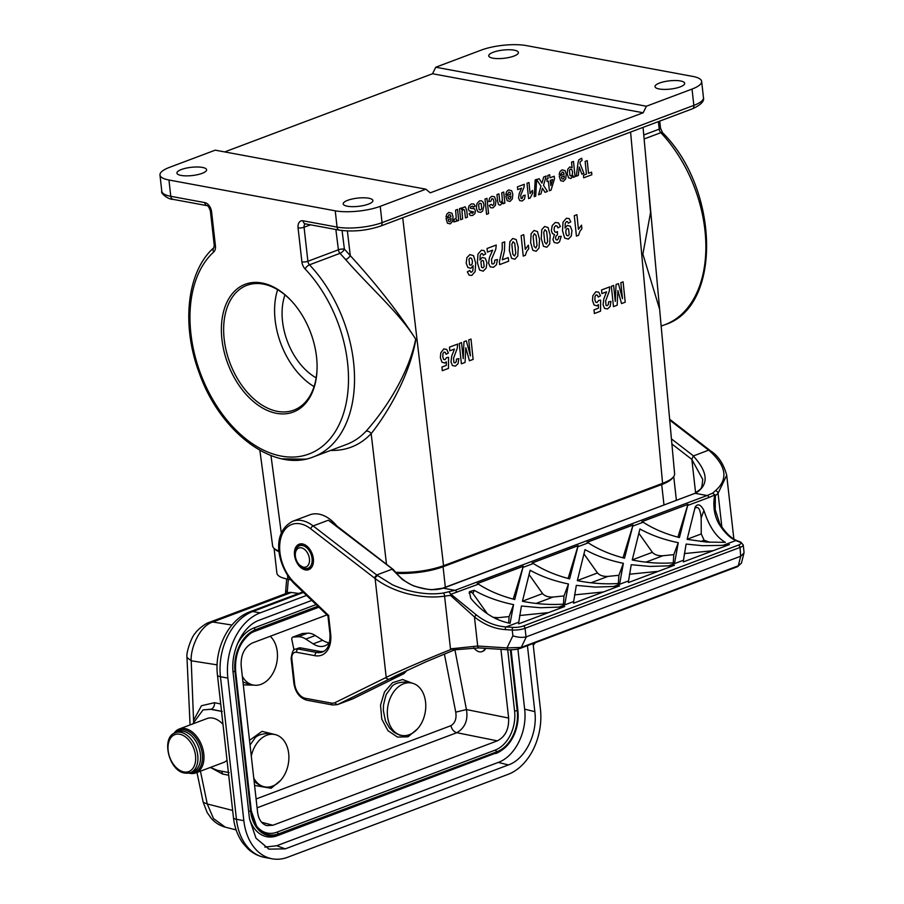 <?xml version="1.0" encoding="UTF-8"?>
<svg xmlns="http://www.w3.org/2000/svg" width="904" height="904" viewBox="0 0 904 904"><rect width="100%" height="100%" fill="white"/><g stroke="black" fill="none" stroke-linecap="round" stroke-linejoin="round"><path stroke-width="1.36" d="M316.174 377.849A55.991 36.273 69.4 0 1 284.975 294.896M305.744 459.085L306.422 458.949M282.014 458.836L305.755 459.198M310.558 224.825L304.072 227.254L307.891 261.279L338.412 249.798A4.271 2.768 -110.6 0 0 340.006 253.335L309.496 264.815A117.328 76.004 69.4 0 1 354.504 375.94A117.328 76.004 69.4 0 1 313.575 456.825L346.65 444.395C353.893 441.649 360.323 437.287 365.928 431.332C384.042 411.343 408.416 375.081 415.693 339.181C399.613 313.157 369.928 287.415 345.69 259.617L340.006 253.335A4.271 1.74 136.2 0 0 344.401 249.131L350.277 255.64C376.437 284.229 398.302 312.14 415.874 339.373C409.557 375.476 388.178 412.247 371.171 433.626C360.086 445.243 346.56 450.847 330.593 450.429M647.162 172.359L650.552 212.519L642.88 254.126L659.626 309.247M380.222 206.338L425.852 189.173L215.22 150.166L169.602 167.319A32.002 8.87 -6.4 0 0 159.974 174.992A32.002 8.87 -6.4 0 0 168.958 180.009L335.237 210.813A32.002 8.87 -6.4 0 0 380.222 206.338L382.053 222.633L693.854 105.372L692.023 89.078L646.394 106.231L435.762 67.224L481.391 50.059A32.002 8.87 -6.4 0 1 526.377 45.595L692.667 76.388A32.002 8.87 -6.4 0 1 701.651 81.405A32.002 8.87 -6.4 0 1 692.023 89.078M261.923 282.986A68.263 44.228 69.4 0 1 291.8 301.314A68.263 44.228 69.4 0 1 317.078 368.527A68.263 44.228 69.4 0 1 270.782 411.806A68.263 44.228 69.4 0 1 221.582 335.474A68.263 44.228 69.4 0 1 261.923 282.986M674.61 473.832C674.689 477.052 670.678 480.227 662.575 483.357L443.559 565.723C428.767 570.808 412.721 572.989 395.421 572.277M279.065 550.965C275.087 549.643 272.952 547.971 272.635 545.948M680.497 80.965A14.927 4.136 173.6 0 1 684.69 83.304A14.927 4.136 173.6 0 1 670.316 89.089A14.927 4.136 173.6 0 1 655.016 86.637A14.927 4.136 173.6 0 1 664.056 81.733A14.927 4.136 173.6 0 1 680.497 80.965M514.207 50.172A14.927 4.136 173.6 0 1 518.399 52.511A14.927 4.136 173.6 0 1 504.025 58.285A14.927 4.136 173.6 0 1 488.725 55.833A14.927 4.136 173.6 0 1 497.765 50.94A14.927 4.136 173.6 0 1 514.207 50.172M658.835 300.614L648.756 189.863M368.708 198.225A14.927 4.136 173.6 0 1 372.9 200.564A14.927 4.136 173.6 0 1 358.515 206.338A14.927 4.136 173.6 0 1 343.215 203.897A14.927 4.136 173.6 0 1 352.255 198.993A14.927 4.136 173.6 0 1 368.708 198.225M202.417 167.421A14.927 4.136 173.6 0 1 206.609 169.76A14.927 4.136 173.6 0 1 192.236 175.545A14.927 4.136 173.6 0 1 176.935 173.093A14.927 4.136 173.6 0 1 185.975 168.189A14.927 4.136 173.6 0 1 202.417 167.421M224.678 151.917L432.53 73.744L435.762 67.224M425.852 189.173L430.225 192.834L643.162 112.763L646.394 106.231M643.162 112.763L432.53 73.744M365.928 431.332A4.271 3.13 -136.9 0 1 371.171 433.626L386.505 564.299M345.69 259.617A4.271 1.525 139.5 0 0 350.277 255.64L347.385 230.983M277.63 289.709A66.659 43.189 -110.6 0 0 314.072 386.596M292.105 301.653A66.659 43.189 -110.6 0 0 263.233 284.082A66.659 43.189 -110.6 0 0 246.905 285.336A66.659 43.189 -110.6 0 0 226.305 351.114A66.659 43.189 -110.6 0 0 277.517 411.376A66.659 43.189 -110.6 0 0 293.834 410.122A66.659 43.189 -110.6 0 0 317.078 368.075M279.133 551.711A39.46 10.938 173.6 0 1 274.771 548.943M290.636 579.724L287.935 579.227A39.46 10.938 173.6 0 1 283.133 578.029A39.46 10.938 173.6 0 1 276.861 573.046L274.093 548.412M672.904 477.538A39.46 10.938 173.6 0 1 661.694 484.544L443.062 566.774A39.46 10.938 173.6 0 1 396.257 573.283M303.495 567.17A10.136 6.565 -110.6 0 0 309.484 559.384A10.136 6.565 -110.6 0 0 302.173 548.05A10.136 6.565 -110.6 0 0 295.303 554.468A10.136 6.565 -110.6 0 0 299.054 564.446A10.136 6.565 -110.6 0 0 303.495 567.17M222.226 711.504L210.802 709.324L203.038 709.911L192.688 723.946M228.701 775.259L222.497 773.982L210.361 767.439L217.649 770.434L229.074 772.604M221.536 711.335L211.152 709.199L203.038 709.9M409.41 734.669A26.668 18.916 -79.5 0 1 401.704 735.427A26.668 18.916 -79.5 0 1 387.952 705.764A26.668 18.916 -79.5 0 1 411.41 682.983A26.668 18.916 -79.5 0 1 425.75 707.312A26.668 18.916 -79.5 0 1 409.41 734.669M406.088 682.023C398.009 682.181 392.991 684.079 391.048 687.729L387.07 693.334C386.46 693.165 385.262 697.176 383.477 705.357L383.352 710.487L385.262 720.047C384.731 720.33 390.754 730.229 390.223 728.658L392.991 731.381C393.274 732.048 400.472 735.935 401.15 735.325L401.444 735.37M412.348 683.198L402.63 679.514L392.539 682.689L384.482 691.978L380.527 705.165L381.782 719.143L387.952 730.669L397.5 737.088L408.032 736.794L417.512 728.884M251.289 756.117A26.668 18.916 -79.5 0 1 274.522 734.466A26.668 18.916 -79.5 0 1 288.873 758.795A26.668 18.916 -79.5 0 1 272.522 786.141A26.668 18.916 -79.5 0 1 264.815 786.898A26.668 18.916 -79.5 0 1 253.764 778.141M274.522 734.466L269.222 733.483C261.12 733.652 256.103 735.562 254.16 739.212L250.058 745.054M254.08 780.966L256.905 783.486C260.759 785.87 263.211 786.977 264.262 786.796L264.556 786.853M254.578 785.429L271.143 788.277L280.635 780.367M275.46 734.669L262.036 731.347L249.527 740.331M270.217 636.269A26.668 18.916 -79.5 0 1 276.816 662.451A26.668 18.916 -79.5 0 1 261.109 684.305A26.668 18.916 -79.5 0 1 253.391 685.062A26.668 18.916 -79.5 0 1 242.34 676.305M242.973 681.887L248.091 684.057M243.3 684.882L253.877 685.153M450.904 725.697C451.921 729.517 453.887 731.856 456.814 732.703C465.018 727.867 468.227 720.149 466.43 709.561L455.74 712.149C456.735 718.544 455.13 723.064 450.904 725.697L256.103 798.966M444.384 653.987L455.74 712.149M326.988 614.912L252.465 642.947C244.521 647.049 240.746 654.654 241.153 665.751L257.617 812.459C258.634 819.555 261.697 823.951 266.804 825.623L272.918 825.25L497.336 740.851C505.279 736.749 509.042 729.144 508.636 718.047L500.929 649.321M507.72 649.761L514.579 710.962A32.002 22.702 -79.5 0 1 495.2 750.094L276.861 832.2A32.002 22.702 -79.5 0 1 256.171 825.488M495.595 753.62A35.697 25.323 100.5 0 0 500.952 750.772L502.262 749.868A34.307 24.34 -79.5 0 1 497.11 752.603L277.257 835.725A35.697 25.323 100.5 0 1 249.47 818.538M316.14 604.561L253.956 627.952A35.697 25.323 100.5 0 0 237.108 644.642M250.193 633.591A32.002 22.702 -79.5 0 1 254.352 631.478L318.909 607.205M517.902 649.038L524.648 709.143C527.439 731.641 515.156 756.411 498.251 762.422L276.714 845.737L264.861 847.116M527.439 645.671L534.84 711.663C537.79 733.732 525.122 759.292 508.443 764.931L285.246 848.867L269.008 849.139L255.979 838.189L249.515 818.956L233.187 673.333C230.237 651.253 242.893 625.692 259.584 620.065L311.801 600.425M303.439 592.448L252.77 611.511L260.16 612.878A53.325 37.832 100.5 0 0 227.853 678.09L243.843 820.662A53.325 37.832 100.5 0 0 272.149 858.8A53.325 37.832 100.5 0 0 287.574 857.286L508.116 774.344A53.325 37.832 100.5 0 0 540.422 709.12L533.066 643.546M203.208 802.266L207.265 803.972L213.525 818.595L225.254 827.137C219.74 825.646 215.062 822.696 211.231 818.312L207.197 812.594L203.197 802.243L196.97 772.479M224.678 739.314L226.226 753.168M260.16 612.878L306.558 595.431M209.457 622.325L212.79 622.02C199.388 625.941 190.247 648.982 191.207 660.779L186.97 657.423L190.066 724.929M298.67 593.465L291.393 592.459A16.001 10.362 -110.6 0 0 287.856 592.821L209.253 622.381M185.263 773.033A21.334 13.82 -110.6 0 0 190.484 772.637L193.151 771.632A21.334 13.82 -110.6 0 0 198.575 746.806A21.334 13.82 -110.6 0 0 178.133 731.698L175.466 732.703C160.641 736.963 168.833 771.248 184.8 773.078L190.484 772.637A21.334 13.82 -110.6 0 0 195.908 747.8A21.334 13.82 -110.6 0 0 175.466 732.703M173.975 733.415A23.47 15.198 69.4 0 1 179.274 728.986A23.47 15.198 69.4 0 1 203.795 753.959A23.47 15.198 69.4 0 1 195.795 772.909A23.47 15.198 69.4 0 1 188.891 773.089M190.134 772.762A22.397 14.509 -110.6 0 0 202.304 754.117A22.397 14.509 -110.6 0 0 191.275 733.155A22.397 14.509 -110.6 0 0 175.116 732.839M195.795 772.909L223.559 762.479A23.47 15.198 -110.6 0 0 227.017 760.275M222.994 724.341A23.47 15.198 -110.6 0 0 207.039 718.544L179.274 728.986M533.247 645.162A23.47 15.198 -110.6 0 0 535.258 642.721M473.786 647.772A10.667 6.904 -110.6 0 0 479.402 651.807A10.667 6.904 -110.6 0 0 482.013 651.603A10.667 6.904 -110.6 0 0 485.086 648.315M482.386 651.445A10.667 6.904 -110.6 0 0 482.781 651.321A10.667 6.904 -110.6 0 0 485.708 648.349M328.796 615.635L294.365 582.628A34.668 22.453 69.4 0 1 281.065 537.213A34.668 22.453 69.4 0 1 310.727 528.806A2.667 1.401 -52.3 0 1 313.157 525.925A37.335 24.182 -110.6 0 0 292.704 521.269L309.812 514.828A37.335 24.182 69.4 0 1 336.876 525.981M294.523 555.18A13.594 8.814 -110.6 0 0 308.727 569.644A13.594 8.814 -110.6 0 0 312.185 553.824A13.594 8.814 -110.6 0 0 299.156 544.197A13.594 8.814 -110.6 0 0 294.523 555.18M310.727 528.806L374.279 577.871L376.697 574.989L391.918 584.47C393.715 585.611 405.907 590.176 408.857 590.64C421.253 593.815 432.7 594.617 443.197 593.058L454.961 590.335L707.052 495.528L695.413 493.369C709.041 484.906 708.329 472.453 693.289 455.989L708.646 450.158L709.504 450.859C726.466 466.057 728.443 479.323 715.426 490.68L712.555 493.211L707.052 495.528A2.667 1.729 -110.6 0 1 708.962 497.471L714.691 495.053C712.815 505.652 714.171 515.19 718.77 523.653A2.136 1.119 -32.2 0 1 719.855 523.958C725.573 532.806 731.246 538.355 736.873 540.603L740.817 542.174L743.224 544.897A10.667 2.961 173.6 0 1 740.014 547.451L525.066 628.291A10.667 2.961 173.6 0 1 512.24 630.043L505.291 629.602C494.375 628.822 484.092 624.607 474.442 616.935L477.707 646.032L507.008 647.908L521.201 647.445A2.667 1.729 69.4 0 1 520.421 648.304C517.777 649.366 513.698 649.863 508.195 649.784L478.894 647.919A2.667 1.379 93.7 0 1 477.707 646.032L450.486 648.857L444.576 596.143C433.637 597.781 421.445 597.013 407.986 593.849C395.387 590.628 384.437 585.521 375.115 578.56A2.667 1.379 -51.4 0 1 377.589 575.678M718.77 523.653C724.296 532.433 729.991 538.072 735.856 540.547L723.539 545.18L720.985 545.417L702.442 545.7L686.113 544.072L683.458 560.254L668.644 565.825L650.247 566.446L631.218 564.717L628.562 580.899L613.748 586.47L619.568 585.882L573.543 603.194L573.656 601.544L558.841 607.115L564.672 606.527L518.647 623.839L518.76 622.189L506.15 626.935C495.561 626.223 485.595 622.201 476.25 614.856L450.96 594.233L450.486 595.386L444.576 596.143A2.667 1.322 -98.2 0 0 443.197 593.058M695.617 492.962L691.831 459.39L671.898 443.988M618.336 583.498L618.901 575.294L607.996 576.39C603.25 576.605 599.747 575.452 597.487 572.966L583.905 553.824M618.901 575.294L623.364 563.328C608.889 560.344 596.109 555.779 585.024 549.609L577.34 580.639C591.747 583.521 605.883 584.436 619.749 583.396L623.364 563.328M487.346 613.771L472.69 593.148L470.973 592.063L469.086 593.137M508.658 623.048L509.11 616.584L498.194 617.681L493.211 617.33M470.724 598.188C481.911 611.963 495.042 620.336 510.105 623.319L513.562 604.618C498.579 601.533 485.448 596.753 474.148 590.289L469.391 591.724L470.724 598.188M513.562 604.618L509.11 616.584M563.441 604.143L564.006 595.939L553.101 597.035C548.344 597.25 544.841 596.109 542.581 593.612L529.009 574.469M564.853 604.041L568.458 583.973C553.994 580.989 541.213 576.424 530.128 570.254L522.433 601.284C536.852 604.166 550.988 605.081 564.853 604.041M564.006 595.939L568.458 583.973M709.843 542.287L704.114 540.242L701.255 533.936L701.165 517.935C700.284 508.884 698.159 505.731 694.792 508.443M695.131 507.178L687.13 539.349L706.352 542.05L725.37 542.366C716.262 537.145 709.12 526.512 703.933 510.477C700.645 504.342 697.707 503.234 695.131 507.178L695.255 506.782M673.231 562.853L673.808 554.649L662.892 555.745C658.146 555.96 654.643 554.807 652.383 552.321L638.8 533.179M678.26 542.683C663.785 539.699 651.004 535.123 639.93 528.964L632.235 559.994C646.642 562.876 660.779 563.791 674.655 562.751L678.26 542.683L673.808 554.649M548.525 612.607L519.619 615.522M558.841 607.115L540.445 607.737L521.416 606.019L518.76 622.189M603.42 591.962L574.515 594.877M613.748 586.47L595.341 587.091L576.323 585.374L573.656 601.544M658.315 571.317L629.41 574.232M668.644 565.825L674.463 565.237L628.438 582.549L628.562 580.899M713.222 550.672L684.317 553.587M723.539 545.18L729.37 544.592L683.345 561.904L683.458 560.254M476.25 614.856L474.442 616.935L450.486 595.386M523.348 625.986A2.136 1.379 69.4 0 1 525.066 628.291L526.026 636.936C521.958 637.761 517.574 637.376 512.884 635.783L512.24 630.043A2.136 1.107 93.7 0 1 513.099 627.387A8.531 2.362 -6.4 0 0 523.348 625.986L738.308 545.146A8.531 2.362 -6.4 0 0 739.8 542.129A2.136 1.819 -68.3 0 1 740.839 542.185M526.026 636.936L740.681 556.231L740.014 547.451A2.136 1.379 69.4 0 0 738.308 545.146M743.992 551.779L743.969 552.988L740.986 556.096M740.681 556.231L738.297 565.802L741.449 563.124L743.969 552.988M513.212 599.115L523.224 566.322L477.323 583.577M477.233 583.543L478.476 584.142C488.544 590.719 500.624 595.849 514.726 599.51L523.258 566.232L477.233 583.543M568.107 578.47L578.119 545.677L532.23 562.932M532.128 562.898L533.371 563.497C543.44 570.074 555.519 575.204 569.622 578.865L578.153 545.587L532.128 562.898M623.003 557.824L633.015 525.032L587.125 542.287M577.837 546.773L588.267 542.852C598.335 549.429 610.426 554.559 624.517 558.22L632.744 526.128L643.173 522.207C653.242 528.783 665.321 533.914 679.412 537.575L687.639 505.483L708.962 497.471M588.267 542.852L587.024 542.253L633.049 524.942L632.744 526.128M677.91 537.179L687.921 504.387L642.021 521.642M643.173 522.207L641.919 521.608L687.921 504.387M687.944 504.296L687.639 505.483M450.96 594.233L478.476 584.142M721.844 526.964L718.07 493.29L715.358 495.765L714.691 495.053M715.358 495.765L715.222 509.686L719.855 523.97M715.426 490.68A2.667 2.023 52.8 0 1 718.07 493.29L726.703 475.233L733.867 539.078M526.343 636.834L521.201 647.445L738.297 565.802A2.667 1.729 69.4 0 1 737.517 566.661L520.421 648.304M512.884 635.783L507.008 647.908A2.667 1.379 93.7 0 0 508.172 649.784M395.771 675.751L389.195 679.107A2.667 2.023 -117.8 0 1 386.2 677.39C399.726 670.745 431.151 657.264 451.91 649.106L455.469 649.513M451.91 649.106L450.486 648.857M374.245 577.848L375.115 578.537L386.211 677.39L385.454 677.785M389.195 679.107L403.636 673.796L353.227 698.634L338.017 704.363L388.426 679.514L385.488 677.774L335.068 702.623A13.334 8.633 69.4 0 1 331.305 703.086L305.326 698.284A13.334 8.633 69.4 0 1 294.659 683.842L291.856 658.892A8 5.187 69.4 0 1 296.546 652.281L315.021 655.705A26.668 17.278 -110.6 0 0 330.638 633.659L328.581 615.274M407.184 670.271L403.896 673.672L407.015 670.35M291.856 658.892A2.667 0.734 -6.4 0 1 291.111 658.474C292.15 651.581 293.63 648.496 295.551 649.219L298.399 648.145A10.667 6.904 69.4 0 1 301.009 647.942L298.162 649.015A2.667 1.887 100.5 0 0 296.546 652.281M323.835 651.355A24.001 15.549 69.4 0 1 319.485 651.366L301.009 647.942M391.907 569.271L376.697 574.989L313.157 525.925L328.367 520.207L393.692 569.972C400.743 578.944 408.608 584.606 417.309 586.945C426.281 589.216 431.434 590.075 432.79 589.555L443.31 588.176C435.581 590.583 426.338 590.007 415.58 586.459C413.433 586.063 408.97 583.679 402.19 579.34L392.144 569.249M335.181 524.67L328.367 520.207M694.747 493.414L442.745 588.21M691.865 459.503L702.736 479.402C701.583 490.273 702.069 487.776 694.656 493.46L443.31 588.176L454.961 590.335A2.667 1.729 69.3 0 1 456.859 592.267M450.644 594.143L449.333 592.21M712.567 493.211L714.861 494.782M726.703 475.233C723.652 463.944 718.296 455.842 710.634 450.915L709.527 450.881M710.634 450.915L708.646 450.158L669.717 420.1M693.289 455.989L691.831 459.39M329.146 642.812A24.001 15.549 69.4 0 1 322.671 640.292L315.293 635.512A21.334 13.82 -110.6 0 0 307.575 633.195L302.557 633.501A2.667 1.729 -110.6 0 0 302.218 633.568A2.667 1.729 -110.6 0 0 301.925 633.738M329.519 642.382A24.001 15.549 69.4 0 1 324.864 645.84A24.001 15.549 69.4 0 1 313.168 643.863L305.789 639.083A21.334 13.82 -110.6 0 0 298.071 636.766L293.043 637.071A2.667 1.729 -110.6 0 0 292.715 637.15A2.667 1.729 -110.6 0 0 291.856 639.648L294.015 650.066M448.384 353.001L446.113 354.278L445.299 352.402L444.09 352.063L442.96 353.52L442.768 356.707L443.559 359.317L444.96 359.758L446.61 357.6L448.553 357.351L448.463 368.38L442.293 370.708L441.909 367.047L446.305 365.397L446.316 361.803L444.791 363.058L441.966 362.165L440.372 357.668L440.779 352.865L443.796 348.933L446.7 349.407L448.384 353.001M454.463 349.046L449.83 350.786L449.457 347.159L457.627 344.085L457.243 348.277L453.537 358.199L453.932 362.606L455.164 362.877L456.249 361.702L456.486 359.08L458.859 358.594L458.034 363.702L455.435 366.131L452.441 365.566L450.994 361.916L451.672 356.244L454.463 349.046M446.011 218.598L450.949 216.745L450.26 214.903L449.051 214.61L447.966 216.655L445.943 216.903L446.892 214.022L448.847 212.417L451.91 213.22L453.04 216.745L452.52 221.412L450.237 223.887L447.457 223.243L446.011 218.598M461.379 363.815L459.255 343.475L461.537 342.616L463.21 358.628L463.955 341.712L466.317 340.819L470.396 355.927L468.724 339.915L471.007 339.056L473.131 359.397L469.447 360.775L465.797 347.735L465.063 362.425L461.379 363.815M451.096 218.553L448.158 219.661L448.802 221.412L449.887 221.695L450.881 220.599L451.096 218.553M453.864 221.943L454.215 219.175L455.853 218.7L456.181 217.31L455.605 210.135L457.571 209.389L458.712 220.44L456.893 221.13L456.723 219.559L456.034 221.333L453.864 221.943M460.667 219.706L459.526 208.654L461.345 207.965L461.526 209.626L462.441 207.83L465.187 206.767L466.713 210.169L467.436 217.163L465.47 217.898L464.532 210.01L463.289 209.299L461.989 211.265L462.633 218.96L460.667 219.706M467.368 271.855L469.865 270.477L470.532 272.014L471.606 272.183L472.894 270.545L473.131 265.663L470.882 268.296L467.865 267.494L466.193 263.143L466.905 257.663L469.877 254.589L473.538 255.696L475.685 263.041L475.131 271.618L471.775 275.449L469.063 275.121L467.368 271.855M475.244 206.022L473.312 207.208L472.668 206.112L470.442 206.914L470.453 208.293L474.317 208.722L475.459 210.869L474.95 213.581L472.69 215.446L470.34 215.559L469.097 213.762L470.894 212.553L472.43 213.355L473.673 211.931L469.165 210.881L468.328 208.937L468.905 205.999L471.323 203.954L473.82 203.965L475.244 206.022M485.731 253.877L483.233 255.244L482.566 253.719L481.47 253.549L480.205 255.188L479.956 260.07L482.25 257.425L485.233 258.228L486.906 262.612L486.194 268.059L483.233 271.143L479.572 270.036L477.414 262.668L477.967 254.092L481.335 250.261L484.058 250.555L485.731 253.877M492.657 250.148L487.437 252.103L487.064 248.487L496.262 245.029L495.776 249.255L491.505 259.38L491.889 263.798L493.268 264.013L494.488 262.781L494.793 260.137L497.46 259.538L496.465 264.714L493.527 267.268L490.183 266.838L488.601 263.245L489.437 257.504L492.657 250.148M486.589 214.327L484.996 199.072L486.962 198.338L488.555 213.581L486.589 214.327M489.267 205.547L491.154 204.304L492.68 205.536L493.776 204.338L493.946 201.66L493.211 199.049L491.934 198.688L490.736 201.321L488.748 201.558L489.595 198.134L491.776 196.27L494.544 196.812L495.946 200.688L495.426 205.31L492.951 207.83L490.691 207.773L489.267 205.547M499.675 264.589L499.381 261.753L502.24 249.12L502.195 242.792L504.726 241.843L504.443 250.883L502.308 259.832L508.274 257.595L508.647 261.211L499.675 264.589M497.652 201.445L496.94 194.586L498.906 193.84L499.856 201.75L501.065 202.439L502.387 200.372L501.754 192.778L503.72 192.032L504.873 203.084L503.042 203.773L502.873 202.146L500.613 204.937L499.392 205.038L498.477 204.451L497.652 201.445M505.799 196.123L510.726 194.258L510.037 192.416L508.828 192.123L507.743 194.179L505.731 194.428L506.669 191.535L508.624 189.93L511.687 190.733L512.817 194.27L512.308 198.925L510.025 201.4L507.234 200.756L505.799 196.123M510.873 196.066L507.935 197.174L508.579 198.936L509.664 199.208L510.658 198.112L510.873 196.066M523.246 256.092L521.122 235.673L523.744 234.69L525.269 249.38L528.354 245.153L528.727 248.69L526.693 251.425L525.371 255.29L523.246 256.092M517.698 189.603L517.416 186.879L524.309 184.292L523.947 187.456L520.738 195.061L521.032 198.371L522.06 198.53L523.213 195.626L525.201 195.174L524.467 199.049L522.263 200.97L519.755 200.654L518.568 197.953L519.201 193.648L521.608 188.134L517.698 189.603M528.603 198.586L526.998 183.275L528.964 182.54L530.117 193.558L532.433 190.382L532.705 193.038L530.196 197.987L528.603 198.586M536.648 179.647L539.146 178.709L541.971 183.128L543.711 176.992L546.197 176.054L543.519 185.343L547.451 191.433L545.033 192.349L542.468 188.224L540.954 193.874L538.558 194.778L540.976 186.167L536.648 179.647M560.39 226.508L557.904 227.921L557.022 225.966L555.655 225.695L554.378 227.119L554.073 229.797L554.853 231.921L556.242 232.305L557.418 231.56L557.452 234.837L555.903 236.136L555.542 238.283L556.129 239.763L557.282 239.967L558.356 238.837L558.728 236.599L561.214 236.294L559.519 241.797L557.542 243.199L554.254 242.532L552.932 239.503L554.457 234.498L552.4 233.526L551.372 230.644L552.208 225.582L555.293 222.463L558.536 222.892L560.39 226.508M547.112 181.568L546.841 179.003L548.118 178.529L547.801 175.455L549.7 174.743L550.027 177.805L554.231 176.235L554.491 178.789L551.044 190.145L549.395 190.767L548.389 181.094L547.112 181.568M550.287 180.382L550.83 185.591L552.649 179.489L550.287 180.382M570.808 221.875L568.311 223.254L567.644 221.729L566.548 221.559L565.282 223.198L565.034 228.068L567.328 225.435L570.311 226.237L571.983 230.61L571.271 236.068L568.311 239.142L564.65 238.034L562.491 230.667L563.045 222.101L566.412 218.271L569.136 218.565L570.808 221.875M559.214 176.031L564.152 174.178L563.463 172.325L562.254 172.031L561.158 174.088L559.147 174.336L560.084 171.444L562.039 169.839L565.113 170.641L566.243 174.178L565.723 178.834L563.441 181.32L560.649 180.664L559.214 176.031M564.299 175.975L561.361 177.082L561.994 178.845L563.09 179.116L564.085 178.02L564.299 175.975M572.096 167.737L571.52 162.166L573.486 161.432L575.068 176.687L573.238 177.376L573.068 175.749L570.944 178.495L568.593 177.805L567.249 173.952L567.712 169.308L569.757 166.935L572.096 167.737M576.424 236.102L574.3 215.683L576.921 214.689L578.447 229.379L581.532 225.152L581.894 228.689L579.859 231.424L578.549 235.3L576.424 236.102M578.311 175.466L576.277 176.223L578.063 162.505L578.854 159.816L581.667 158.245L582.086 160.471L580.289 161.624L579.939 163.341L583.927 173.353L581.826 174.144L579.238 166.969L578.311 175.466M600.482 295.8L598.199 297.077L597.397 295.212L596.188 294.862L595.047 296.32L594.855 299.506L595.657 302.117L597.058 302.557L598.708 300.399L600.64 300.151L600.55 311.179L594.38 313.507L594.007 309.857L598.403 308.196L598.414 304.603L596.889 305.857L594.052 304.964L592.47 300.478L592.877 295.664L595.883 291.732L598.787 292.218L600.482 295.8M583.69 177.805L583.419 175.229L586.459 174.088L585.137 161.409L587.216 160.629L588.538 173.308L591.578 172.155L591.849 174.743L583.69 177.805M606.561 291.845L601.928 293.585L601.544 289.969L609.725 286.884L609.33 291.077L605.635 300.998L606.03 305.416L607.262 305.676L608.347 304.501L608.584 301.879L610.946 301.394L610.132 306.501L607.533 308.931L604.539 308.377L603.081 304.727L603.77 299.043L606.561 291.845M613.466 306.614L611.353 286.274L613.635 285.415L615.308 301.427L616.053 284.511L618.415 283.619L622.494 298.727L620.822 282.715L623.105 281.856L625.218 302.196L621.545 303.574L617.895 290.534L617.161 305.224L613.466 306.614M536.626 179.387L535.722 196.123L534.241 196.677L535.179 179.93L536.626 179.387M468.961 259.165L469.583 264.838L470.984 265.267L472.182 263.9L472.43 261.109L471.538 258.397L470.08 257.866L468.961 259.165M480.917 261.821L481.561 267.335L483.018 267.866L484.137 266.556L483.504 260.883L482.103 260.454L480.917 261.821M476.34 208.101L476.996 203.536L479.561 200.857L481.583 200.812L483.211 202.293L484.024 205.344L482.691 210.937L480.781 212.395L477.843 211.807L476.34 208.101M478.623 204.598L479.143 209.626L480.532 210.022L481.73 208.654L481.21 203.626L479.821 203.242L478.623 204.598M511.562 258.295L509.359 250.521L509.845 241.718L512.726 238.475L516.184 239.549L518.252 247.221L517.777 255.99L514.884 259.233L511.562 258.295M511.845 244.306L512.862 254.318L514.545 256.013L515.766 253.402L514.749 243.379L513.065 241.707L511.845 244.306M532.829 250.306L530.637 242.521L531.111 233.718L533.993 230.475L537.451 231.548L539.53 239.221L539.044 247.99L536.162 251.244L532.829 250.306M533.123 236.306L534.128 246.317L535.823 248.012L537.032 245.402L536.015 235.379L534.332 233.707L533.123 236.306M543.462 246.306L541.27 238.52L541.745 229.718L544.626 226.475L548.084 227.548L550.163 235.221L549.677 243.99L546.796 247.244L543.462 246.306M543.756 232.317L544.762 242.317L546.457 244.012L547.666 241.402L546.649 231.379L544.965 229.706L543.756 232.317M566.006 229.831L565.757 232.622L566.638 235.334L568.096 235.865L569.215 234.565L568.582 228.881L567.181 228.452L566.006 229.831M569.43 170.325L569.983 175.579L571.238 175.986L572.345 174.709L572.571 172.076L571.78 169.511L570.481 169.082L569.43 170.325M270.963 455.548L281.325 533.168M661.163 326.107L664.915 324.705A117.328 76.004 -110.6 0 0 705.843 243.809A117.328 76.004 -110.6 0 0 660.824 132.685L644.123 138.967M168.958 180.009L170.777 196.304L204.779 202.598A8.531 5.526 69.4 0 1 211.604 211.841L215.423 245.854A8.531 5.526 69.4 0 1 213.694 252.024A113.056 73.247 -110.6 0 0 219.005 409.444A113.056 73.247 -110.6 0 0 335.633 431.038A113.056 73.247 -110.6 0 0 305.1 268.951A8.531 5.526 69.4 0 1 301.891 261.877L298.071 227.853A8.531 5.526 69.4 0 1 303.077 220.802L337.068 227.096L335.237 210.813M342.074 230.565L344.401 249.131A4.271 1.232 172.9 0 0 338.412 249.798L335.859 229.514M662.575 483.357L630.585 132.063M402.721 217.751L443.559 565.723M643.761 134.967L659.231 129.148L658.383 121.611M380.595 226.079C366.741 230.656 352.989 232.012 339.339 230.147A4.271 3.028 -79.5 0 1 337.068 227.096A32.002 8.87 -6.4 0 0 382.053 222.633A4.271 2.768 -110.6 0 1 380.595 226.079L692.396 108.819A4.271 2.768 -110.6 0 0 693.854 105.372A32.002 8.87 -6.4 0 0 703.47 97.7L701.651 81.405M161.793 191.286A32.002 8.87 -6.4 0 0 170.777 196.304A4.271 3.028 100.5 0 0 173.048 199.355C168.573 199.705 160.234 193.253 161.793 191.286L159.974 174.992M301.891 261.877A4.271 1.186 173.6 0 0 307.891 261.279A4.271 2.768 -110.6 0 0 309.496 264.815A4.271 1.763 136.6 0 0 305.1 268.951M305.405 223.864A4.271 2.768 -110.6 0 0 304.072 227.254A4.271 1.186 173.6 0 1 298.071 227.853M660.824 132.685A4.271 2.768 69.4 0 1 659.231 129.148A4.271 1.186 -6.4 0 0 660.508 128.131L662.575 132.741A4.271 1.763 136.6 0 0 660.824 132.685M339.339 230.147L305.326 223.853A4.271 3.028 -79.5 0 1 303.077 220.802M204.779 202.598A4.271 3.028 100.5 0 0 207.039 205.649C208.022 205.524 209.14 207.366 210.406 211.174A4.271 1.186 173.6 0 0 211.604 211.841M215.423 245.854A4.271 1.186 173.6 0 1 214.225 245.187L210.406 211.174M214.225 245.187L213.875 247.719A4.271 3.153 47.9 0 0 213.694 252.024M287.506 575.396L287.935 579.227A21.334 15.131 100.5 0 0 289.472 579.634L283.133 578.029M443.062 566.774L445.344 587.204M661.694 484.544L663.988 504.986M311.236 567.848L309.597 568.469A12.803 8.294 -110.6 0 0 312.083 566.627M303.676 544.253A12.803 8.294 -110.6 0 0 300.591 544.502L302.218 543.892M299.054 564.446L299.778 565.237A12.023 7.786 -110.6 0 0 305.043 568.469A12.023 7.786 -110.6 0 0 312.14 559.226A12.023 7.786 -110.6 0 0 303.484 545.79A12.023 7.786 -110.6 0 0 295.325 553.406C295.518 548.931 297.269 545.971 300.591 544.502M194.021 719.494L201.468 705.73L214.508 702.702A5.334 3.898 101.6 0 1 211.152 709.199L210.79 709.335M409.207 734.624L408.032 736.794M272.319 786.107L271.143 788.277M257.098 807.814L456.814 732.703L497.336 740.851M395.726 675.785L426.191 661.705L454.904 649.739L466.43 709.561L508.636 718.047M272.918 825.25L261.538 822.222M514.579 710.962L517.89 710.646A34.307 24.34 -79.5 0 1 502.262 749.868C513.743 740.692 518.964 727.63 517.913 710.68L511.088 649.84L517.89 710.646M510.387 649.852L517.235 710.894A33.38 23.685 -79.5 0 1 497.008 751.721L497.11 752.603L277.257 835.725M495.2 750.094L497.008 751.721L278.681 833.827L278.771 834.708A34.307 24.34 -79.5 0 1 250.634 811.159L248.645 811.204M276.861 832.2L278.681 833.827A33.38 23.685 -79.5 0 1 256.612 826.154A33.38 23.685 -79.5 0 1 251.301 810.911L250.634 811.159L234.983 671.536L235.639 671.288A33.38 23.685 -79.5 0 1 250.849 633.128A33.38 23.685 -79.5 0 1 255.866 630.461L253.956 627.952M251.301 810.911L235.639 671.356L251.312 810.933L256.612 826.154M233.017 671.582L234.983 671.536A34.307 24.34 -79.5 0 1 255.764 629.579L317.88 606.222M254.352 631.478L318.57 606.889M524.648 709.143L534.84 711.663M498.251 762.422L508.443 764.931M285.246 848.867L276.714 845.737M227.853 678.09L220.452 676.723A10.667 2.961 -6.4 0 1 217.457 675.051L233.458 817.623A10.667 2.961 -6.4 0 0 236.452 819.295A53.325 37.832 100.5 0 0 264.759 857.433L272.149 858.8M243.843 820.662L236.452 819.295L220.452 676.723A53.325 37.832 100.5 0 1 252.77 611.511A10.667 6.904 -110.6 0 0 250.046 611.748M200.439 771.168L207.265 803.972L232.644 810.436M214.508 702.702L220.712 703.979M217.118 664.858L191.207 660.779L193.625 721.855M221.288 771.123A5.334 3.898 -78.4 0 1 222.497 773.982M291.393 592.459L212.79 622.02L231.944 625.037M288.331 579.407L287.269 591.86A418.631 271.211 -110.6 0 0 287.167 593.092M286.692 579.035L285.754 589.973A5.334 2.407 4.9 0 0 287.269 591.86M183.953 771.937A19.73 12.78 -110.6 0 0 192.62 745.868A19.73 12.78 -110.6 0 0 168.935 741.483A19.73 12.78 -110.6 0 0 183.953 771.937M590.956 582.797L607.996 576.39M577.362 580.537L597.487 572.966M498.194 617.681L495.72 618.619M472.95 593.487L474.148 590.289M542.581 593.612L522.456 601.183M553.101 597.035L536.061 603.443M687.153 539.247L701.255 533.936M700.758 541.507L704.114 540.242M703.933 510.477L701.165 517.935M645.863 562.152L662.892 555.745M632.258 559.892L652.383 552.321M513.099 627.387L506.15 626.935A2.136 1.107 93.7 0 0 505.291 629.602M739.8 542.129L735.856 540.547A2.136 1.819 -68.3 0 1 736.873 540.603M522.941 567.418L533.371 563.497M291.111 658.474L293.913 683.424C295.416 692.396 299.699 697.978 306.738 700.182L332.717 704.996L337.407 704.623A16.001 10.362 -110.6 0 0 338.017 704.363A2.667 2.023 -116.2 0 1 335.068 702.623M403.851 673.695L353.362 698.577A2.667 2.023 63.8 0 1 353.227 698.634A16.001 10.362 69.4 0 1 352.616 698.905L337.407 704.623M332.683 704.996A2.667 1.887 -79.5 0 1 331.305 703.086M352.616 698.905L353.362 698.577A2.667 2.023 63.8 0 0 353.498 698.509M306.738 700.182A2.667 1.887 -79.5 0 1 305.326 698.284M293.913 683.424A2.667 0.734 -6.4 0 0 294.659 683.842M319.485 651.366L316.637 652.439L298.162 649.015A10.667 6.904 -110.6 0 0 295.45 649.253M327.937 615.839L329.892 633.241C330.48 643.467 328.016 649.716 322.513 651.987A24.001 15.549 69.4 0 1 316.637 652.439A2.667 1.887 100.5 0 0 315.021 655.705M329.892 633.241A2.667 0.734 -6.4 0 0 330.638 633.659M294.365 582.628A2.667 1.209 133.7 0 0 294.421 583.848C278.195 567.509 269.81 533.281 292.704 521.269M671.435 438.881L693.436 455.876M293.043 637.071L302.557 633.501M298.071 636.766L307.575 633.195M313.168 643.863L322.671 640.292M305.789 639.083L315.293 635.512M643.06 127.374L648.801 190.416M658.779 299.902L674.633 474.058M259.866 450.305L272.658 546.174M658.824 300.501L658.779 299.846M662.575 132.741C719.222 188.574 722.477 306.806 664.915 324.705M660.508 128.131L659.728 121.102M703.47 97.7C704.442 101.282 700.747 104.988 692.396 108.819M173.048 199.355L207.039 205.649M213.875 247.719L213.875 247.707C186.8 271.313 181.116 325.35 199.377 373.363C220.09 432.27 274.025 473.097 313.575 456.825M290.749 579.871L289.472 579.634M673.729 476.555L676.395 500.319M299.778 565.237L305.699 568.785L309.597 568.469M295.303 554.468L295.325 553.406M411.41 682.983L406.224 682.023M253.391 685.062L248.08 684.079M250.849 633.128C239.718 642.021 234.644 654.756 235.65 671.322M268.409 848.912L269.008 849.139M233.458 817.623C234.577 827.555 237.797 836.166 243.131 843.455L248.182 849.048C253.007 853.432 258.533 856.235 264.759 857.433M236.136 829.917L225.265 827.149M209.355 622.347C206.191 622.924 197.513 629.433 195.264 633.275C192.145 635.648 185.964 652.01 186.97 657.423M217.457 675.051C214.214 649.027 228.475 619.489 250.159 611.703L302.851 591.894M285.754 589.973L285.449 593.736M482.781 651.321L482.013 651.603M744.015 551.982L743.224 544.897M741.449 563.124L737.517 566.661M454.735 649.773L478.894 647.919M327.971 615.861L294.421 583.848M393.376 569.599L334.005 523.766M709.742 450.203L669.638 419.241M292.715 637.15L302.218 633.568"/></g></svg>

